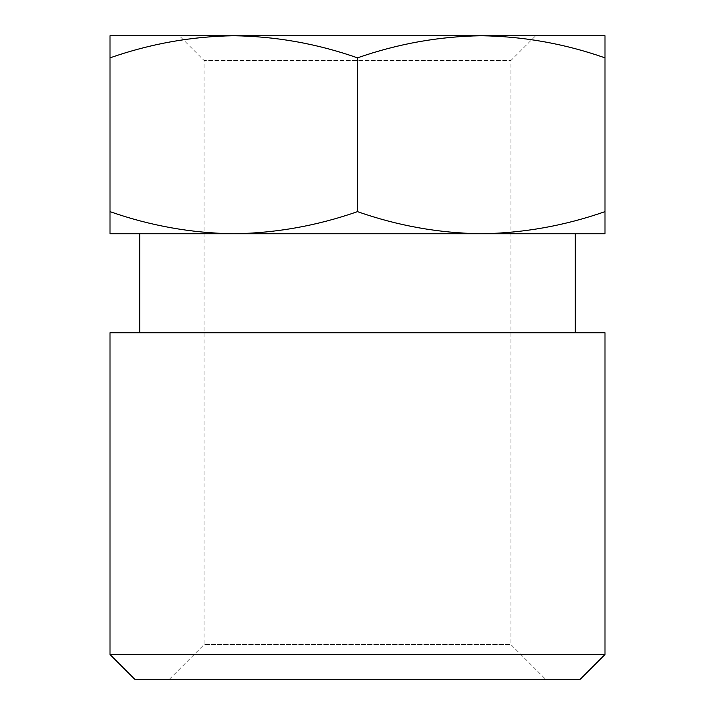 <?xml version="1.0" encoding="UTF-8"?>
<svg xmlns="http://www.w3.org/2000/svg" width="715" height="715" viewBox="0 0 715 715"><rect width="100%" height="100%" fill="white"/><g stroke="black" fill="none" stroke-linecap="round" stroke-linejoin="round"><path stroke-width="0.54" stroke-dasharray="3.58 2.68" d="M357.5 211.64C397.906 225.761 439.162 233.126 481.249 233.751L110.003 233.751L110.003 211.64C150.409 225.761 191.665 233.126 233.751 233.751C275.945 233.153 317.192 225.788 357.5 211.64L357.5 57.852C317.094 43.74 275.838 36.367 233.751 35.75C191.557 36.349 150.311 43.713 110.003 57.852L110.003 35.75L481.249 35.75C439.055 36.349 397.808 43.713 357.5 57.852M110.003 211.64L110.003 57.852M233.751 233.751L481.249 233.751C523.443 233.153 564.689 225.788 604.997 211.64L604.997 57.852C564.591 43.74 523.335 36.367 481.249 35.75L233.751 35.75M604.997 211.64L604.997 233.751L481.249 233.751M481.249 35.75L604.997 35.75L604.997 57.852M139.702 233.751L575.298 233.751M169.401 679.25L204.052 644.599L204.052 60.498L510.948 60.498L204.052 60.498L179.304 35.75L535.696 35.75L510.948 60.498L510.948 644.599L204.052 644.599L510.948 644.599L545.599 679.25L169.401 679.25L545.599 679.25M575.298 332.752L139.702 332.752L575.298 332.752M110.003 332.752L604.997 332.752M604.997 654.502L110.003 654.502M134.751 679.25L580.249 679.25"/><path stroke-width="1.07" d="M604.997 57.852L604.997 35.75L481.249 35.75C523.443 36.349 564.689 43.713 604.997 57.852L604.997 211.64C564.591 225.761 523.335 233.126 481.249 233.751C439.055 233.153 397.808 225.788 357.5 211.64L357.5 57.852C397.906 43.74 439.162 36.367 481.249 35.75L233.751 35.75C275.945 36.349 317.192 43.713 357.5 57.852M575.298 332.752L575.298 233.751L481.249 233.751L604.997 233.751L604.997 211.64M357.5 211.64C317.094 225.761 275.838 233.126 233.751 233.751C191.557 233.153 150.311 225.788 110.003 211.64L110.003 57.852C150.409 43.74 191.665 36.367 233.751 35.75L179.304 35.75M110.003 211.64L110.003 233.751L233.751 233.751L139.702 233.751L139.702 332.752M233.751 35.75L110.003 35.75L110.003 57.852M481.249 233.751L233.751 233.751M535.696 35.75L481.249 35.75M604.997 332.752L110.003 332.752L110.003 654.502L604.997 654.502L604.997 332.752M604.997 654.502L580.249 679.25L134.751 679.25L110.003 654.502"/></g></svg>
